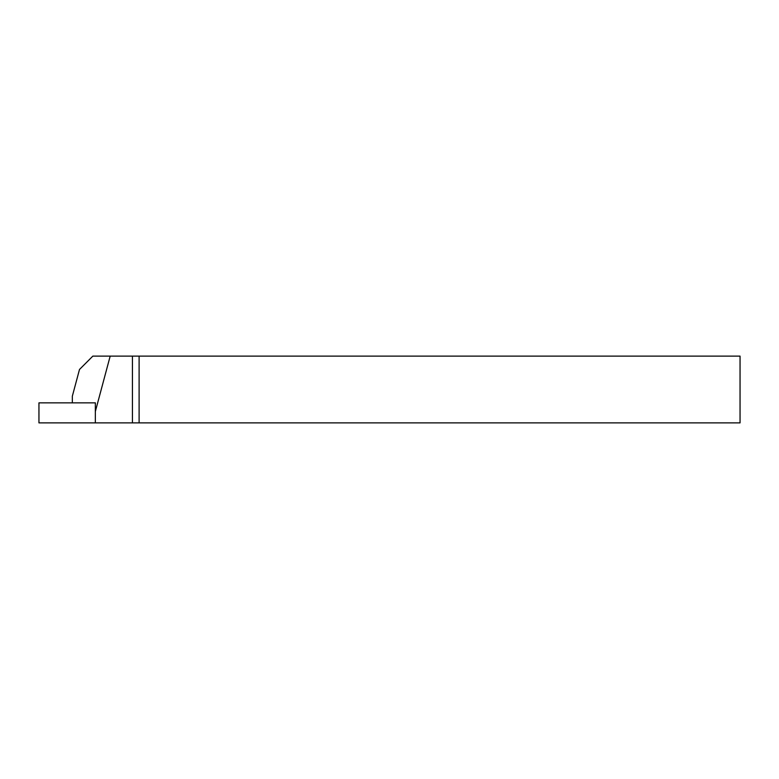 <?xml version="1.0" encoding="UTF-8"?>
<svg xmlns="http://www.w3.org/2000/svg" width="779" height="779" viewBox="0 0 779 779"><rect width="100%" height="100%" fill="white"/><g stroke="black" fill="none" stroke-linecap="round" stroke-linejoin="round"><path stroke-width="1.17" d="M95.34 422.89L38.95 422.89L38.95 402.85L95.34 402.85L95.34 422.89L740.05 422.89L740.05 356.11L110.19 356.11L95.34 411.526L95.34 402.85L95.34 410.971M72.34 402.85L72.34 396.18L79.497 369.47L92.847 356.11L110.19 356.11M132.43 422.89L132.43 356.11M139.11 422.89L139.11 356.11M95.34 402.85L72.515 402.85"/></g></svg>
